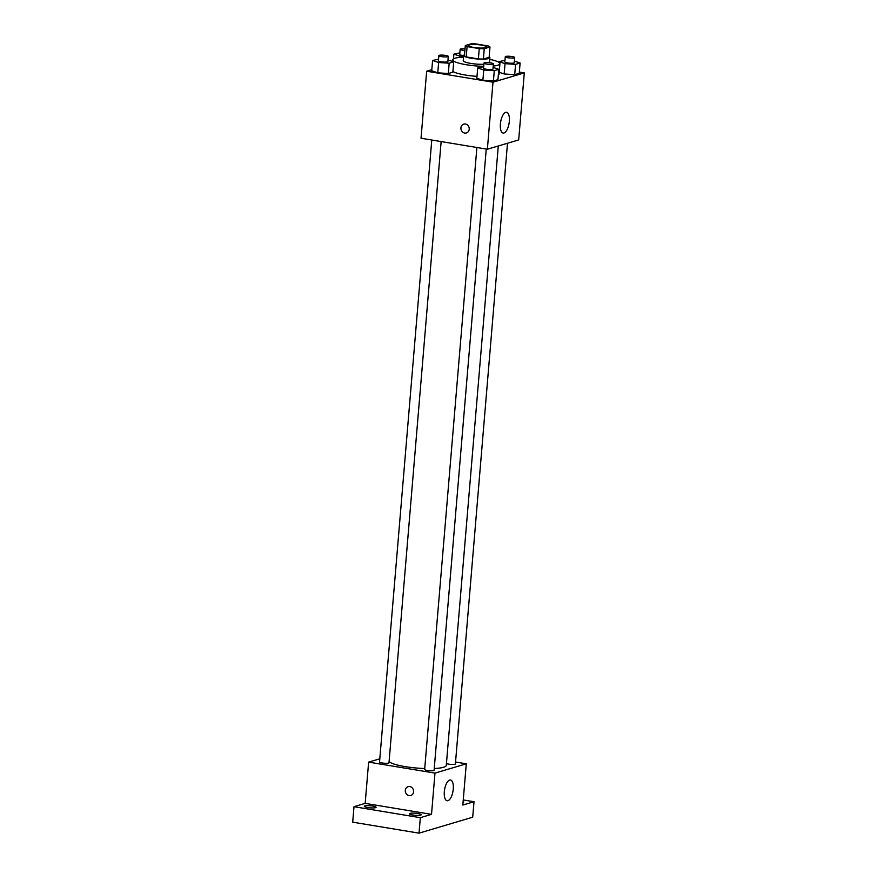 <?xml version="1.0" encoding="UTF-8"?>
<svg xmlns="http://www.w3.org/2000/svg" width="877" height="877" viewBox="0 0 877 877"><rect width="100%" height="100%" fill="white"/><g stroke="black" fill="none" stroke-linecap="round" stroke-linejoin="round"><path stroke-width="1.32" d="M473.733 47.435A9.198 1.633 -175.2 0 1 468.482 45.505A9.198 1.633 -175.2 0 1 477.779 44.65A9.198 1.633 -175.2 0 1 486.812 47.04A9.198 1.633 -175.2 0 1 473.733 47.435M484.257 48.695L489.991 46.985A12.497 2.214 -175.2 0 0 488.193 45.955L476.036 43.938A12.497 2.214 -175.2 0 0 471.037 43.85L465.303 45.56A12.497 2.214 -175.2 0 0 467.09 46.591L479.248 48.608A12.497 2.214 -175.2 0 0 484.257 48.695L483.391 59.011L489.125 57.301L489.991 46.985M467.09 46.591L466.224 56.906A12.497 2.214 -175.2 0 1 464.437 55.865L465.303 45.56M466.224 56.906L478.382 58.923L479.248 48.608M483.391 59.011A12.497 2.214 -175.2 0 1 478.382 58.923M464.525 54.758A13.144 2.335 4.8 0 0 463.681 55.481A13.144 2.335 4.8 0 0 476.584 58.912A13.144 2.335 4.8 0 0 489.881 57.685A13.144 2.335 4.8 0 0 489.169 56.83M483.874 64.273A13.144 2.335 -175.2 0 1 470.752 63.407A13.144 2.335 -175.2 0 1 463.253 60.645L463.681 55.481M483.698 66.345A23.657 4.199 -175.2 0 1 466.279 64.734A23.657 4.199 -175.2 0 1 452.773 59.757A23.657 4.199 -175.2 0 1 463.538 57.158M489.739 59.362A23.657 4.199 -175.2 0 1 499.923 63.725A23.657 4.199 -175.2 0 1 493.225 66.06M477 76.376A23.657 4.199 -175.2 0 1 465.413 75.038A23.657 4.199 -175.2 0 1 452.894 71.432M499.923 63.725L499.057 74.03A23.657 4.199 -175.2 0 1 498.333 74.951M504.966 60.36L498.991 61.609L505.031 63.659L504.165 73.964L499.199 72.287L504.165 73.964L514.711 74.666L519.239 73.328L520.105 63.012L514.404 61.083M431.824 69.678L426.66 71.212L492.995 82.197L524.303 72.89L519.337 72.067M438.566 59.219L432.591 60.469L431.725 70.774L437.766 72.824L448.311 73.525L452.828 72.188L453.694 61.872L447.994 59.943M483.676 66.696L477.702 67.935L476.836 78.25L482.876 80.3L493.422 81.002L497.939 79.654L498.805 69.338L493.104 67.408M524.303 72.89L518.68 139.925L487.371 149.233L421.026 138.237L426.66 71.212M487.371 149.233L492.995 82.197M500.394 123.986A10.513 4.275 -80.6 0 1 506.577 112.289A10.513 4.275 -80.6 0 1 509.077 123.361A10.513 4.275 -80.6 0 1 503.146 133.041A10.513 4.275 -80.6 0 1 500.394 123.986M466.4 132.953A4.604 4.122 73.4 0 1 460.94 128.798A4.604 4.122 73.4 0 1 469.031 127.373A4.604 4.122 73.4 0 1 464.7 133.063A4.604 4.122 73.4 0 1 463.769 124.139M424.731 768.537A28.919 5.13 -175.2 0 1 405.163 766.619A28.919 5.13 -175.2 0 1 389.081 761.554M498.289 145.977L446.283 765.38A28.919 5.13 -175.2 0 1 434.236 768.515M476.891 147.489L424.654 769.469A4.736 0.844 4.8 0 0 429.302 770.697A4.736 0.844 4.8 0 0 434.093 770.258L486.253 149.046M441.142 141.57L388.982 762.793A4.736 0.844 -175.2 0 1 382.251 762.99A4.736 0.844 -175.2 0 1 379.544 761.992L431.78 140.024M507.498 143.247L455.382 763.933A4.736 0.844 -175.2 0 1 448.651 764.13A4.736 0.844 -175.2 0 1 446.437 763.56M379.818 758.802L368.636 762.124L434.981 773.108L466.29 763.801L455.536 762.025M420.335 817.682L419.031 833.15L352.697 822.166L353.99 806.697L420.335 817.682L431.517 814.36L434.981 773.108M368.636 762.124L365.172 803.376L353.99 806.697M419.031 833.15L472.703 817.2L474.008 801.731L463.253 799.945M466.29 763.801L462.826 805.053L474.008 801.731M444.321 791.701A10.513 4.275 -80.6 0 1 450.515 779.993A10.513 4.275 -80.6 0 1 453.014 791.065A10.513 4.275 -80.6 0 1 447.073 800.745A10.513 4.275 -80.6 0 1 444.321 791.701M365.172 803.376L431.517 814.36M410.754 795.505A4.604 4.122 73.4 0 1 405.306 791.35A4.604 4.122 73.4 0 1 413.396 789.925A4.604 4.122 73.4 0 1 409.066 795.614A4.604 4.122 73.4 0 1 408.134 786.691M463.111 801.611A5.909 1.052 -175.2 0 1 463.692 802.126A5.909 1.052 -175.2 0 1 463.133 802.51A5.909 1.052 -175.2 0 1 463.034 802.543M375.52 807.673A5.909 1.052 -175.2 0 1 368.866 807.706A5.909 1.052 -175.2 0 1 364.306 806.292A5.909 1.052 -175.2 0 1 370.291 805.744A5.909 1.052 -175.2 0 1 376.09 807.289A5.909 1.052 -175.2 0 1 375.52 807.673M420.631 815.15A5.909 1.052 -175.2 0 1 413.977 815.182A5.909 1.052 -175.2 0 1 409.416 813.768A5.909 1.052 -175.2 0 1 415.402 813.22A5.909 1.052 -175.2 0 1 421.201 814.755A5.909 1.052 -175.2 0 1 420.631 815.15M477.702 67.935L483.742 69.985L494.288 70.686L498.805 69.338M493.4 63.878L492.973 69.031A4.736 0.844 -175.2 0 1 486.242 69.239A4.736 0.844 -175.2 0 1 483.545 68.242L483.972 63.089A4.736 0.844 -175.2 0 1 488.763 62.651A4.736 0.844 -175.2 0 1 493.4 63.878A4.736 0.844 -175.2 0 1 486.68 64.087A4.736 0.844 -175.2 0 1 483.972 63.089M476.836 78.25L482.876 80.3L483.742 69.985M482.876 80.3L493.422 81.002L494.288 70.686M493.422 81.002L497.939 79.654M505.031 63.659L515.577 64.361L520.105 63.012M514.7 57.553L514.262 62.706A4.736 0.844 -175.2 0 1 507.531 62.914A4.736 0.844 -175.2 0 1 504.834 61.916L505.262 56.764A4.736 0.844 -175.2 0 1 510.052 56.314A4.736 0.844 -175.2 0 1 514.7 57.553A4.736 0.844 -175.2 0 1 507.969 57.75A4.736 0.844 -175.2 0 1 505.262 56.764M498.936 62.366L498.991 61.609M504.165 73.964L514.711 74.666L515.577 64.361M514.711 74.666L519.239 73.328M432.591 60.469L438.632 62.508L449.177 63.21L453.694 61.872M448.29 56.413L447.862 61.565A4.736 0.844 -175.2 0 1 441.131 61.763A4.736 0.844 -175.2 0 1 438.434 60.776L438.862 55.613A4.736 0.844 -175.2 0 1 443.652 55.174A4.736 0.844 -175.2 0 1 448.29 56.413A4.736 0.844 -175.2 0 1 441.57 56.61A4.736 0.844 -175.2 0 1 438.862 55.613M431.725 70.774L437.766 72.824L438.632 62.508M437.766 72.824L448.311 73.525L449.177 63.21M448.311 73.525L452.828 72.188M459.855 52.894L453.88 54.144L459.921 56.183L463.604 56.424M463.67 55.613A4.736 0.844 -175.2 0 1 462.42 55.437A4.736 0.844 -175.2 0 1 459.723 54.44L460.151 49.287A4.736 0.844 -175.2 0 1 465.018 48.86M453.486 58.847L453.88 54.144M459.811 57.389L459.921 56.183M464.887 50.526A4.736 0.844 -175.2 0 1 462.859 50.285A4.736 0.844 -175.2 0 1 460.151 49.287M489.454 62.716L489.881 57.685M452.62 61.511L452.773 59.757"/></g></svg>
